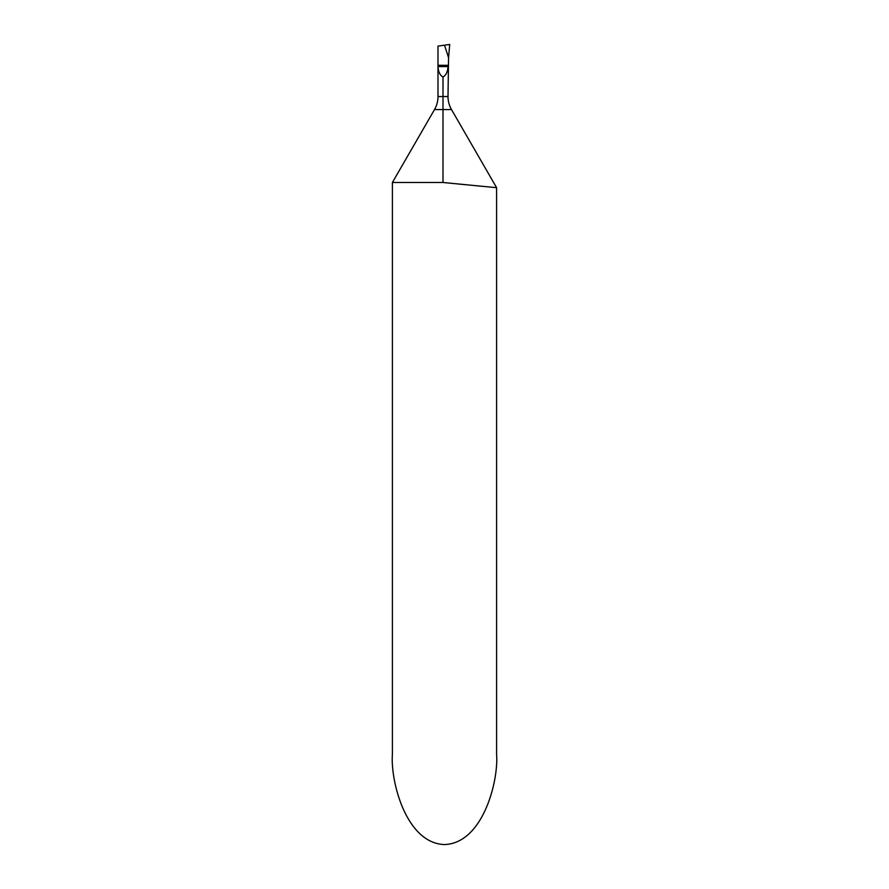 <?xml version="1.0" encoding="UTF-8"?>
<svg xmlns="http://www.w3.org/2000/svg" width="889" height="889" viewBox="0 0 889 889"><rect width="100%" height="100%" fill="white"/><g stroke="black" fill="none" stroke-linecap="round" stroke-linejoin="round"><path stroke-width="1.33" d="M443 76.965C445.978 75.398 447.645 71.942 448.012 66.597L437.999 66.597C438.355 71.942 440.022 75.398 443 76.965L443 96.545L437.988 96.545L437.988 46.095L444.5 45.183L448.556 57.663L448.012 96.545A26.048 26.048 0 0 0 451.512 109.58L496.595 187.679L496.595 754.305C498.696 780.709 483.06 843.317 444.5 844.55C405.94 843.317 390.304 780.709 392.405 754.305L392.405 182.489L443 182.489L496.595 187.679L443 182.489L443 109.58L443 182.489M444.5 45.183L449.712 44.45L448.556 57.663L444.5 45.183M457.857 183.956L466.336 184.779M474.104 185.534L482.16 186.312M448.012 96.545L443 96.545L443 109.58L451.512 109.58M437.988 96.545A26.048 26.048 0 0 1 434.499 109.58L392.405 182.489M437.999 66.597L437.988 65.286L448.012 65.286L448.012 66.597M449.712 44.45L448.556 57.663L444.5 45.183L449.712 44.45M443 109.58L434.499 109.58"/></g></svg>
